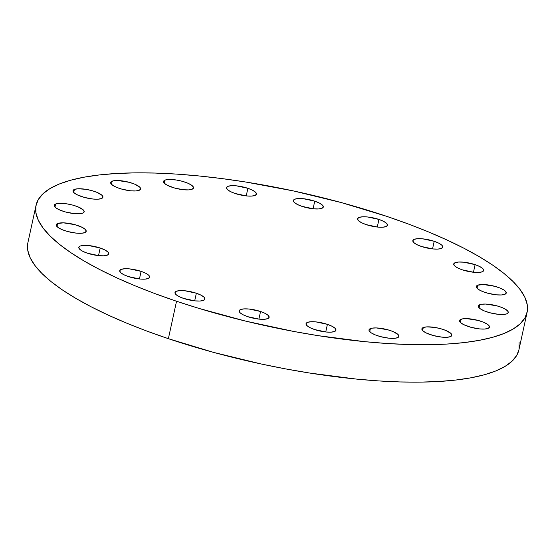 <?xml version="1.0" encoding="UTF-8"?>
<svg xmlns="http://www.w3.org/2000/svg" width="555" height="555" viewBox="0 0 555 555"><rect width="100%" height="100%" fill="white"/><g stroke="black" fill="none" stroke-linecap="round" stroke-linejoin="round"><path stroke-width="0.83" d="M247.891 188.305L246.233 195.915L247.891 188.305L252.594 190.247L255.605 192.287L256.466 194.111L255.05 195.45L251.568 196.095L246.545 195.943L235.084 193.48A15.325 4.197 -167.7 0 1 226.516 187.632A15.325 4.197 -167.7 0 1 247.891 188.305A15.325 4.197 -167.7 0 1 256.459 194.16A15.325 4.197 -167.7 0 1 235.084 193.48L230.38 191.544L227.37 189.505L226.509 187.673L227.925 186.334L231.407 185.689L236.43 185.842L247.891 188.305M164.967 180.132A15.325 4.197 -167.7 0 1 182.248 181.284A15.325 4.197 -167.7 0 1 193.501 187.958A15.325 4.197 -167.7 0 1 192.092 189.248L188.61 189.893L183.594 189.741L174.894 188.117L167.423 185.335L164.412 183.303L163.552 181.471L164.967 180.132L168.456 179.487L176.323 180.007L182.165 181.263L187.458 183.039L191.392 185.072L193.362 187.042L193.508 187.909L192.092 189.248A15.325 4.197 -167.7 0 1 174.811 188.096A15.325 4.197 -167.7 0 1 163.558 181.429A15.325 4.197 -167.7 0 1 164.967 180.132L164.301 183.185L164.967 180.132M112.068 181.201A15.325 4.197 -167.7 0 1 129.343 182.345A15.325 4.197 -167.7 0 1 140.595 189.019A15.325 4.197 -167.7 0 1 139.187 190.309L135.704 190.955L130.689 190.809L121.989 189.186L116.703 187.403L112.769 185.377L110.792 183.407L110.646 182.533L111.076 181.79L113.574 180.777L117.91 180.528L129.266 182.324L134.553 184.1L139.749 187.146L140.609 188.971L139.187 190.309A15.325 4.197 -167.7 0 1 121.913 189.158A15.325 4.197 -167.7 0 1 110.66 182.491A15.325 4.197 -167.7 0 1 112.068 181.201L111.402 184.253L112.068 181.201M74.398 189.422A15.325 4.197 -167.7 0 1 91.672 190.573A15.325 4.197 -167.7 0 1 102.925 197.247A15.325 4.197 -167.7 0 1 101.516 198.537L98.034 199.183L93.018 199.03L84.318 197.407L76.854 194.632L73.836 192.592L72.976 190.76L74.398 189.422L77.88 188.776L85.747 189.297L91.596 190.552L96.882 192.328L102.078 195.374L102.939 197.198L101.516 198.537A15.325 4.197 -167.7 0 1 84.242 197.386A15.325 4.197 -167.7 0 1 72.989 190.719A15.325 4.197 -167.7 0 1 74.398 189.422L73.732 192.474L74.398 189.422M55.646 204.004A15.325 4.197 -167.7 0 1 72.927 205.156A15.325 4.197 -167.7 0 1 84.18 211.83A15.325 4.197 -167.7 0 1 82.771 213.12L79.282 213.765L74.266 213.613L65.573 211.989L60.28 210.213L56.346 208.18L55.091 207.175L54.23 205.343L55.646 204.004L59.128 203.359L66.995 203.879L72.844 205.135L78.137 206.911L83.326 209.95L84.187 211.781L82.771 213.12A15.325 4.197 -167.7 0 1 65.49 211.968A15.325 4.197 -167.7 0 1 54.237 205.294A15.325 4.197 -167.7 0 1 55.646 204.004L54.98 207.057L55.646 204.004M57.651 223.519A15.325 4.197 -167.7 0 1 74.932 224.664A15.325 4.197 -167.7 0 1 86.185 231.338A15.325 4.197 -167.7 0 1 84.776 232.628L81.287 233.273L76.271 233.128L67.578 231.504L62.285 229.721L58.351 227.696L56.381 225.725L56.235 224.858L57.651 223.519L63.492 222.846L74.849 224.643L82.32 227.425L85.331 229.465L86.191 231.289L84.776 232.628A15.325 4.197 -167.7 0 1 67.495 231.477A15.325 4.197 -167.7 0 1 56.242 224.81A15.325 4.197 -167.7 0 1 57.651 223.519L56.985 226.572L57.651 223.519M100.184 248.016L98.519 255.626L100.184 248.016L104.881 249.958L107.892 251.998L108.759 253.822L107.337 255.161L103.854 255.806L98.839 255.661L87.371 253.191A15.325 4.197 -167.7 0 1 78.803 247.343A15.325 4.197 -167.7 0 1 100.184 248.016A15.325 4.197 -167.7 0 1 108.745 253.871A15.325 4.197 -167.7 0 1 87.371 253.191L82.667 251.255L79.656 249.216L78.796 247.384L80.218 246.045L83.701 245.407L88.717 245.553L100.184 248.016M141.095 271.36L139.437 278.971L141.095 271.36L145.798 273.303L148.809 275.342L149.67 277.167L148.254 278.506L144.772 279.151L139.749 279.005L128.288 276.536A15.325 4.197 -167.7 0 1 119.72 270.687A15.325 4.197 -167.7 0 1 141.095 271.36A15.325 4.197 -167.7 0 1 149.663 277.216A15.325 4.197 -167.7 0 1 128.288 276.536L123.585 274.6L120.574 272.56L119.713 270.729L121.129 269.39L124.611 268.752L129.634 268.897L141.095 271.36M196.359 293.234L194.694 300.845L196.359 293.234L201.056 295.177L204.067 297.216L204.934 299.041L203.512 300.38L200.029 301.025L195.013 300.879L183.545 298.41A15.325 4.197 -167.7 0 1 174.978 292.561A15.325 4.197 -167.7 0 1 196.359 293.234A15.325 4.197 -167.7 0 1 204.92 299.089A15.325 4.197 -167.7 0 1 183.545 298.41L178.842 296.474L175.831 294.434L174.971 292.603L176.393 291.264L179.875 290.626L184.891 290.771L196.359 293.234M260.552 311.494L258.894 319.104L260.552 311.494L265.255 313.436L268.266 315.476L269.126 317.3L267.711 318.639L264.222 319.285L259.206 319.139L247.745 316.676A15.325 4.197 -167.7 0 1 239.177 310.821A15.325 4.197 -167.7 0 1 260.552 311.494A15.325 4.197 -167.7 0 1 269.12 317.349A15.325 4.197 -167.7 0 1 247.745 316.676L243.041 314.734L240.031 312.694L239.17 310.869L240.586 309.53L244.068 308.885L249.084 309.031L260.552 311.494M327.401 324.356L325.743 331.966L327.401 324.356L332.105 326.298L335.116 328.338L335.976 330.163L334.554 331.501L331.071 332.147L326.056 332.001L314.588 329.538A15.325 4.197 -167.7 0 1 306.027 323.683A15.325 4.197 -167.7 0 1 327.401 324.356A15.325 4.197 -167.7 0 1 335.969 330.211A15.325 4.197 -167.7 0 1 314.588 329.538L309.891 327.596L306.88 325.556L306.013 323.725L307.435 322.393L310.918 321.747L315.934 321.893L327.401 324.356M370.393 328.595A15.325 4.197 -167.7 0 1 387.667 329.739A15.325 4.197 -167.7 0 1 398.92 336.413A15.325 4.197 -167.7 0 1 397.512 337.704L394.029 338.349L389.013 338.203L380.314 336.58L375.027 334.797L371.094 332.771L369.117 330.801L368.971 329.927L369.401 329.184L371.899 328.171L376.235 327.922L387.591 329.719L392.878 331.495L398.074 334.54L398.934 336.365L397.512 337.704A15.325 4.197 -167.7 0 1 380.237 336.552A15.325 4.197 -167.7 0 1 368.985 329.885A15.325 4.197 -167.7 0 1 370.393 328.595L369.727 331.647L370.393 328.595M423.292 327.526A15.325 4.197 -167.7 0 1 440.573 328.678A15.325 4.197 -167.7 0 1 451.825 335.352A15.325 4.197 -167.7 0 1 450.417 336.642L446.935 337.287L441.919 337.135L433.219 335.511L425.747 332.729L422.737 330.697L421.876 328.865L423.292 327.526L426.781 326.881L434.648 327.401L440.49 328.657L445.783 330.433L450.972 333.472L451.832 335.303L450.417 336.642A15.325 4.197 -167.7 0 1 433.136 335.491A15.325 4.197 -167.7 0 1 421.883 328.817A15.325 4.197 -167.7 0 1 423.292 327.526L422.626 330.579L423.292 327.526M460.962 319.305A15.325 4.197 -167.7 0 1 478.243 320.45A15.325 4.197 -167.7 0 1 489.496 327.124A15.325 4.197 -167.7 0 1 488.088 328.414L484.605 329.059L479.589 328.914L470.89 327.29L463.418 324.508L460.407 322.469L459.547 320.637L459.977 319.895L462.475 318.882L466.81 318.632L478.16 320.429L483.454 322.205L487.387 324.238L489.357 326.208L489.503 327.075L488.088 328.414A15.325 4.197 -167.7 0 1 470.806 327.263A15.325 4.197 -167.7 0 1 459.554 320.596A15.325 4.197 -167.7 0 1 460.962 319.305L460.296 322.358L460.962 319.305M479.714 304.723A15.325 4.197 -167.7 0 1 496.996 305.867A15.325 4.197 -167.7 0 1 508.248 312.541A15.325 4.197 -167.7 0 1 506.84 313.832L503.357 314.477L498.334 314.331L489.642 312.708L484.348 310.925L480.415 308.899L478.445 306.929L478.299 306.055L478.729 305.312L481.227 304.3L485.563 304.05L496.912 305.847L502.206 307.623L506.139 309.655L508.109 311.626L508.255 312.493L506.84 313.832A15.325 4.197 -167.7 0 1 489.559 312.68A15.325 4.197 -167.7 0 1 478.306 306.013A15.325 4.197 -167.7 0 1 479.714 304.723L479.048 307.775L479.714 304.723M477.709 285.208A15.325 4.197 -167.7 0 1 494.991 286.359A15.325 4.197 -167.7 0 1 506.243 293.026A15.325 4.197 -167.7 0 1 504.835 294.323L501.352 294.962L496.33 294.816L487.637 293.193L482.344 291.417L478.41 289.384L476.44 287.414L476.294 286.546L477.709 285.208L483.558 284.535L494.907 286.338L500.201 288.114L504.134 290.14L505.39 291.153L506.25 292.984L504.835 294.323A15.325 4.197 -167.7 0 1 487.554 293.172A15.325 4.197 -167.7 0 1 476.301 286.498A15.325 4.197 -167.7 0 1 477.709 285.208L477.043 288.26L477.709 285.208M475.115 264.645L473.457 272.255L475.115 264.645L479.811 266.587L482.822 268.627L483.689 270.451L482.267 271.79L478.785 272.436L473.769 272.283L462.301 269.82A15.325 4.197 -167.7 0 1 453.733 263.972A15.325 4.197 -167.7 0 1 475.115 264.645A15.325 4.197 -167.7 0 1 483.676 270.5A15.325 4.197 -167.7 0 1 462.301 269.82L457.598 267.885L454.587 265.845L453.726 264.013L455.149 262.675L458.631 262.036L463.647 262.182L475.115 264.645M434.197 241.3L432.539 248.911L434.197 241.3L438.901 243.243L441.912 245.282L442.772 247.107L441.357 248.446L437.867 249.091L432.851 248.938L421.391 246.475A15.325 4.197 -167.7 0 1 412.823 240.627A15.325 4.197 -167.7 0 1 434.197 241.3A15.325 4.197 -167.7 0 1 442.765 247.155A15.325 4.197 -167.7 0 1 421.391 246.475L416.687 244.54L413.676 242.5L412.816 240.669L414.231 239.33L417.714 238.692L422.73 238.837L434.197 241.3M314.74 201.167L313.082 208.777L314.74 201.167L319.444 203.102L322.455 205.142L323.315 206.973L321.9 208.312L318.417 208.951L313.395 208.805L301.934 206.342A15.325 4.197 -167.7 0 1 293.366 200.487A15.325 4.197 -167.7 0 1 314.74 201.167A15.325 4.197 -167.7 0 1 323.308 207.015A15.325 4.197 -167.7 0 1 301.934 206.342L297.23 204.4L294.219 202.36L293.359 200.535L294.774 199.196L298.257 198.551L303.28 198.704L314.74 201.167M378.94 219.426L377.275 227.037L378.94 219.426L383.637 221.369L386.648 223.408L387.515 225.233L386.093 226.572L382.61 227.217L377.594 227.064L366.127 224.602A15.325 4.197 -167.7 0 1 357.559 218.753A15.325 4.197 -167.7 0 1 378.94 219.426A15.325 4.197 -167.7 0 1 387.501 225.281A15.325 4.197 -167.7 0 1 366.127 224.602L361.423 222.666L358.412 220.626L357.552 218.795L358.974 217.456L362.457 216.818L367.472 216.963L378.94 219.426M27.75 243.437L27.764 250.34L30.143 257.68L34.861 265.394L41.882 273.407L51.129 281.642L62.521 290.015L75.938 298.444L91.263 306.853L108.343 315.164L127.005 323.287L147.082 331.155L168.373 338.682L176.539 301.247L168.373 338.682A251.29 68.813 12.3 0 0 518.939 349.747L527.104 312.312A251.29 68.813 -167.7 0 1 176.539 301.247A251.29 68.813 -167.7 0 1 36.061 205.253A251.29 68.813 -167.7 0 1 386.627 216.318A251.29 68.813 -167.7 0 1 527.104 312.312M36.061 205.253L27.896 242.688A251.29 68.813 12.3 0 0 168.373 338.682L213.786 352.446L261.481 364.045L285.617 368.888L309.635 373.036L356.4 379.079L378.697 380.917L399.982 381.937L420.038 382.131L438.693 381.5L455.752 380.05L471.049 377.788L484.453 374.743L495.816 370.941L505.043 366.418L512.036 361.222L516.733 355.394L518.946 349.719M519.085 349.005L519.078 342.102M176.539 301.247L198.843 308.365L245.622 321.109L293.782 331.453L317.8 335.602L364.566 341.644L386.863 343.483L408.14 344.502L428.203 344.697L446.851 344.065L463.911 342.615L479.215 340.354L492.611 337.308L503.982 333.506L513.208 328.983L520.202 323.787L524.898 317.959L527.25 311.563L527.236 304.66L524.857 297.32L520.139 289.606L513.118 281.593L503.871 273.358L492.479 264.985L479.062 256.556L463.737 248.147L446.657 239.836L427.995 231.713L407.918 223.845L386.627 216.318L341.214 202.554L293.519 190.955L245.365 181.964L221.688 178.557L198.6 175.921L176.303 174.083L155.018 173.063L134.962 172.869L116.307 173.5L99.248 174.95L83.951 177.212L70.547 180.257L59.184 184.059L49.957 188.582L42.964 193.778L38.267 199.606L35.915 205.995L35.922 212.898L38.302 220.245L43.026 227.959L50.047 235.972L59.295 244.207L70.679 252.574L84.103 261.01L99.428 269.418L116.501 277.729L135.17 285.853L155.247 293.72L176.539 301.247"/></g></svg>
